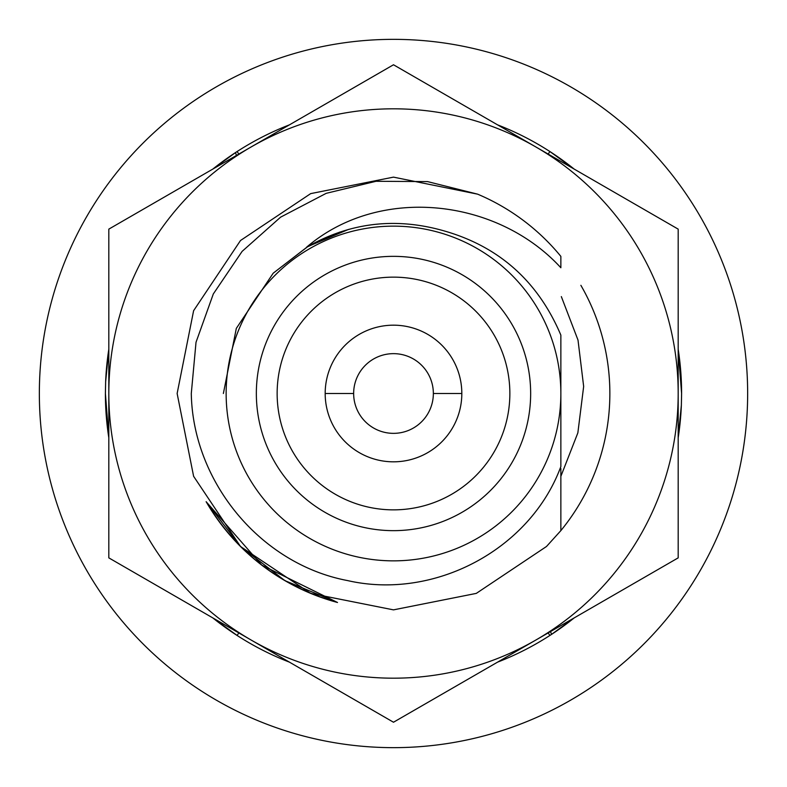 <?xml version="1.0" encoding="UTF-8"?>
<svg xmlns="http://www.w3.org/2000/svg" width="787" height="787" viewBox="0 0 787 787"><rect width="100%" height="100%" fill="white"/><g stroke="black" fill="none" stroke-linecap="round" stroke-linejoin="round"><path stroke-width="1.18" d="M640.047 251.161A284.687 284.687 0 0 0 108.813 393.5A284.687 284.687 0 0 0 535.839 640.047A284.687 284.687 0 0 0 640.047 251.161M678.187 229.135L393.5 64.77L108.813 229.135L108.813 557.865L393.5 722.23L678.187 557.865L678.187 229.135M477.591 194.153A216.366 216.366 0 0 1 560.856 256.375L560.856 267.747C497.227 198.314 379.324 184.797 306.487 247.295C347.097 223.98 390.047 217.743 435.359 228.594C495.023 243.035 536.852 278.539 560.856 335.105L560.856 393.5A167.356 167.356 0 0 1 393.5 560.856A167.356 167.356 0 0 1 226.144 393.5A167.356 167.356 0 0 1 393.5 226.144A167.356 167.356 0 0 1 560.856 393.5L560.856 466.573C530.064 549.926 433.922 600.392 347.579 580.58C260.399 564.122 192.825 481.821 191.29 393.5L196.022 342.266L213.316 293.945L242.121 251.378L280.605 217.163L326.202 193.336L376.048 181.285L427.518 181.59L477.591 194.153L393.5 177.134L310.698 193.612L240.507 240.507L193.612 310.698L177.134 393.5L193.612 476.302L240.507 546.493L310.698 593.388L393.5 609.866L476.302 593.388L546.493 546.493L560.856 530.625A216.366 216.366 0 0 0 580.875 285.317M561.338 296.601L578.012 340.102L583.659 386.447L577.855 432.87L560.856 476.351M337.505 602.488A216.366 216.366 0 0 1 206.125 501.683L261.786 565.155L337.505 602.488L284.894 580.629L240.507 546.493L206.125 501.683C236.621 552.612 280.418 586.207 337.505 602.488L319.552 596.831M560.856 362.876L560.856 424.124M39.35 393.5A354.15 354.15 0 0 0 393.5 747.65A354.15 354.15 0 0 0 747.65 393.5A354.15 354.15 0 0 0 393.5 39.35A354.15 354.15 0 0 0 39.35 393.5M105.399 393.5A288.101 288.101 0 0 0 108.813 437.739L105.399 393.5L105.635 381.813A288.101 288.101 0 0 1 108.813 349.261L105.635 381.813M212.844 617.933A288.101 288.101 0 0 0 289.468 662.162M212.874 617.943L237.074 635.434L238.864 632.955M238.864 154.045L237.074 151.566L235.549 152.55A288.101 288.101 0 0 0 212.844 169.067L235.47 152.609L236.464 155.433M289.468 124.838A288.101 288.101 0 0 0 235.549 152.55L235.47 152.609M574.156 169.067A288.101 288.101 0 0 0 497.532 124.838M574.126 169.057L549.926 151.566L548.136 154.045M681.601 393.5A288.101 288.101 0 0 0 678.187 349.261L681.601 393.5L681.365 405.187A288.101 288.101 0 0 1 678.187 437.739L681.365 405.187M548.136 632.955L549.926 635.434L551.451 634.45A288.101 288.101 0 0 0 574.156 617.933L551.53 634.391L550.536 631.567M497.532 662.162A288.101 288.101 0 0 0 551.451 634.45L551.53 634.391M433.352 393.5A39.852 39.852 0 0 0 393.5 353.648A39.852 39.852 0 0 0 353.648 393.5A39.852 39.852 0 0 0 393.5 433.352A39.852 39.852 0 0 0 433.352 393.5L461.821 393.5A68.321 68.321 0 0 1 393.5 461.821A68.321 68.321 0 0 1 325.179 393.5L353.648 393.5M509.858 393.5A116.358 116.358 0 0 1 393.5 509.858A116.358 116.358 0 0 1 277.142 393.5A116.358 116.358 0 0 1 393.5 277.142A116.358 116.358 0 0 1 509.858 393.5M530.654 393.5A137.154 137.154 0 0 1 393.5 530.654A137.154 137.154 0 0 1 256.346 393.5A137.154 137.154 0 0 1 393.5 256.346A137.154 137.154 0 0 1 530.654 393.5M461.821 393.5A68.321 68.321 0 0 0 393.5 325.179A68.321 68.321 0 0 0 325.179 393.5M319.256 596.723L317.368 596.025M306.487 247.295L339.768 232.076M560.856 256.375L560.856 267.747M273.197 273.197L307.687 246.597L348.543 229.41L307.687 246.597L273.197 273.197L236.316 328.395L223.37 393.5L236.316 328.395L273.197 273.197L307.687 246.597L348.543 229.41L307.687 246.597L273.197 273.197L307.687 246.597L348.543 229.41L307.687 246.597L273.197 273.197L236.316 328.395L223.37 393.5L236.316 328.395L273.197 273.197L308.209 246.292M560.856 530.625L560.856 468.521L560.856 530.625"/></g></svg>
